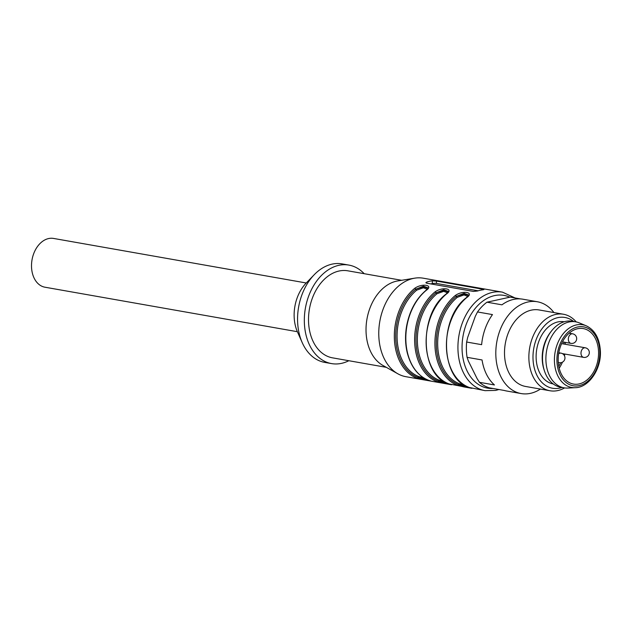 <?xml version="1.0" encoding="UTF-8"?>
<svg xmlns="http://www.w3.org/2000/svg" width="632" height="632" viewBox="0 0 632 632"><rect width="100%" height="100%" fill="white"/><g stroke="black" fill="none" stroke-linecap="round" stroke-linejoin="round"><path stroke-width="0.95" d="M575.325 387.685L567.907 388.056A33.504 23.676 -80 0 1 564.1 387.827L560.718 387.226A33.504 23.676 -80 0 1 544.405 370.787L543.994 369.53A31.561 22.302 -80 0 1 550.583 332.156L551.404 331.113A33.504 23.676 -80 0 1 572.355 321.238L575.736 321.838A33.504 23.676 -80 0 1 579.386 322.92L586.227 325.804A31.821 22.491 -80 0 0 555.094 352.214A31.821 22.491 -80 0 0 575.325 387.685C588.676 387.598 601.308 369.349 600.4 351.337C599.642 338.523 594.917 330.015 586.227 325.804M564.194 321.775A31.561 22.302 100 0 0 557.89 321.933A31.561 22.302 100 0 0 536.236 353.375A31.561 22.302 100 0 0 553.229 383.94M558.19 360.738A28.163 19.9 -80 0 1 583.265 328.585A28.163 19.9 -80 0 1 598.559 351.906A28.163 19.9 -80 0 1 573.485 384.058A28.163 19.9 -80 0 1 558.19 360.738M564.1 387.827A33.504 23.676 -80 0 1 546.601 350.721A33.504 23.676 -80 0 1 575.736 321.838M544.405 370.787A33.504 23.676 -80 0 1 551.404 331.113M440.646 281.256L423.314 278.198A50.015 35.345 100 0 0 414.718 278.167A50.015 35.345 100 0 0 379.824 321.317A50.015 35.345 100 0 0 397.86 373.796A50.015 35.345 100 0 0 405.949 376.704L431.158 381.136M469.197 387.432A0.972 0.679 -70 0 0 469.355 387.495L485.115 390.663A50.015 35.345 100 0 1 458.99 335.276A50.015 35.345 100 0 1 502.479 292.158L440.646 281.272M468.502 294.947L464.07 293.343L456.312 296.392A0.972 0.529 -129.4 0 0 455.34 295.46C462.75 290.127 474.616 292.205 466.843 297.49A0.972 0.529 -129.4 0 0 466.527 297.553L468.612 295.01M471.756 388.293L449.052 383.916A0.972 0.679 -70 0 1 448.894 383.853M463.849 386.903L457.852 385.465A0.972 0.679 -70 0 0 458.777 384.651L467.893 386.918M448.199 291.368L443.775 289.764L436.017 292.813A0.972 0.529 -129.4 0 0 435.037 291.881C442.455 286.549 454.321 288.627 446.54 293.912A0.972 0.529 -129.4 0 0 446.224 293.975L448.309 291.431M451.453 384.714L431.229 381.167M443.546 383.324L437.549 381.886A0.972 0.679 -70 0 0 438.482 381.072L447.59 383.34M427.904 287.789L423.472 286.185L415.714 289.235A0.972 0.529 -129.4 0 0 414.742 288.303C422.152 282.97 434.018 285.048 426.244 290.333A50.015 35.345 100 0 0 405.847 340.071A50.015 35.345 100 0 0 428.757 380.338L431.229 381.151M423.25 379.745L417.254 378.307A0.972 0.679 -70 0 0 418.179 377.494L427.295 379.761M483.038 289.796L483.922 289.559L483.101 289.282L436.42 281.058L432.288 280.845A50.015 35.345 100 0 0 426.719 282.062L425.842 282.709L426.671 283.183L473.36 291.415L477.468 291.012A50.015 35.345 -80 0 1 483.038 289.796M414.718 278.167L397.789 280.924A44.185 31.229 100 0 0 366.963 319.049A44.185 31.229 100 0 0 382.897 365.422L397.86 373.796M401.644 280.3L347.869 270.82A44.185 31.229 100 0 0 309.451 308.914A44.185 31.229 100 0 0 332.527 357.846L386.302 367.326M364.174 273.695A50.015 35.345 100 0 0 348.88 265.085A50.015 35.345 100 0 0 305.39 308.195A50.015 35.345 100 0 0 331.516 363.59A50.015 35.345 100 0 0 341.572 363.345A50.015 35.345 100 0 0 348.832 360.722M348.88 265.085L342.117 263.892A50.015 35.345 100 0 0 314.215 274.73A50.015 35.345 100 0 0 302.238 342.663A50.015 35.345 100 0 0 324.753 362.397L331.516 363.59M314.215 274.73L306.093 283.16A35.929 25.391 100 0 0 297.49 331.966L302.238 342.663M430.755 283.902L432.367 283.555A2.915 0.577 178.4 0 1 436.483 283.452L478.148 290.799M467.791 296.368L463.991 294.923L457.292 297.324A48.072 33.97 100 0 0 437.692 345.135A48.072 33.97 100 0 0 459.709 383.837L464.196 384.975M447.496 292.79L443.688 291.344L436.988 293.746A48.072 33.97 100 0 0 417.389 341.557A48.072 33.97 100 0 0 439.406 380.259L443.893 381.396M425.368 378.845L418.179 377.494A0.972 0.679 110 0 1 419.111 376.68L423.598 377.825M427.2 289.203L423.393 287.765L416.693 290.167A0.972 0.529 50.6 0 1 415.714 289.235L423.345 286.794L427.904 288.168M465.966 386.002L458.777 384.651A0.972 0.679 110 0 1 459.709 383.837M445.663 382.423L438.482 381.072A0.972 0.679 110 0 1 439.406 380.259M436.988 293.746A0.972 0.529 -129.4 0 1 436.017 292.813L443.79 290.365L448.214 291.865M448.135 291.929L448.199 291.423M427.832 288.35L427.904 287.844M457.292 297.324A0.972 0.529 -129.4 0 1 456.312 296.392L463.943 293.951L468.502 295.334M468.431 295.507L468.502 295.002M428.678 380.314C418.076 376.111 410.926 366.884 407.221 352.632C405.238 344.211 405.017 335.418 406.574 326.254C409.457 310.92 415.911 298.968 425.928 290.396A0.972 0.529 50.6 0 1 426.244 290.333M306.267 282.986L53.57 238.438A24.767 17.498 100 0 0 48.593 238.556A24.767 17.498 100 0 0 31.6 263.252A24.767 17.498 100 0 0 44.967 287.212L297.38 331.705M537.334 301.756L522.869 299.205A46.61 32.943 -80 0 0 501.95 304.829L486.972 302.191A46.61 32.943 100 0 0 477.5 311.955L492.478 314.594A46.61 32.943 -80 0 0 481.623 344.669L466.645 342.031A46.61 32.943 100 0 0 467.072 357.325L468.336 360.951L477.026 378.473L479.467 382.313A46.61 32.943 100 0 0 489.366 387.835L504.344 390.473A46.61 32.943 -80 0 0 506.682 391.011L521.147 393.562A46.61 32.943 -80 0 1 496.223 360.406A46.61 32.943 -80 0 1 511.43 311.758A46.61 32.943 -80 0 1 537.334 301.756A46.61 32.943 -80 0 1 553.916 312.563M477.5 311.955L475.296 316.34L467.68 337.433L466.645 342.031M520.484 298.912L510.229 297.103L486.972 302.191M564.597 387.906A38.844 27.453 -80 0 1 549.982 390.758L525.619 386.468A38.844 27.453 -80 0 1 504.849 358.834A38.844 27.453 -80 0 1 517.521 318.291A38.844 27.453 -80 0 1 539.112 309.957L563.467 314.246A38.844 27.453 -80 0 1 576.226 321.933M549.982 390.758A38.844 27.453 -80 0 1 529.213 363.123A38.844 27.453 -80 0 1 541.885 322.581A38.844 27.453 -80 0 1 563.467 314.246M540.431 389.075A46.61 32.943 -80 0 1 521.147 393.562M467.072 357.325L482.05 359.964A46.61 32.943 -80 0 0 494.445 384.951L479.467 382.313M561.974 387.448A35.929 25.391 -80 0 1 534.49 368.819A35.929 25.391 -80 0 1 545.029 325.188A35.929 25.391 -80 0 1 573.603 321.459M558.269 362.278A4.859 3.429 100 0 0 559.265 362.697A4.859 4.859 0 0 0 564.961 357.775A4.859 4.859 0 0 0 560.947 353.13A4.859 3.429 100 0 0 558.617 353.833M585.311 347.798A4.859 3.429 100 0 0 580.99 353.343A4.859 3.429 100 0 0 583.628 357.364A4.859 4.859 0 0 0 589.253 353.422A4.859 4.859 0 0 0 585.311 347.798L561.619 343.626M571.691 333.838A4.859 3.429 100 0 0 568.358 338.681A4.859 3.429 100 0 0 570.98 343.373A4.859 4.859 0 0 0 576.676 338.491A4.859 4.859 0 0 0 572.663 333.815A4.859 3.429 100 0 0 571.691 333.838M558.775 366.307A27.192 19.213 100 0 0 560.671 362.736M563.357 354.307A27.192 19.213 100 0 0 563.452 353.809M563.918 344.029A27.192 19.213 100 0 0 563.697 342.094M565.111 342.339A28.163 19.9 -80 0 1 565.316 344.274M564.803 354.046A28.163 19.9 -80 0 1 564.455 355.753M562.417 362.183A28.163 19.9 -80 0 1 559.194 368.195M599.815 351.629A29.902 21.133 -80 0 1 568.366 384.043A29.902 21.133 -80 0 1 566.951 333.285A29.902 21.133 -80 0 1 599.815 351.629M457.852 385.465A50.015 35.345 -80 0 1 434.942 345.198A50.015 35.345 -80 0 1 455.34 295.46M466.843 297.49A50.015 35.345 100 0 0 446.445 347.229A50.015 35.345 100 0 0 469.355 387.495M437.549 381.886A50.015 35.345 -80 0 1 414.647 341.62A50.015 35.345 -80 0 1 435.037 291.881M446.54 293.912A50.015 35.345 100 0 0 426.15 343.65A50.015 35.345 100 0 0 449.052 383.916M417.254 378.307A50.015 35.345 -80 0 1 394.344 338.041A50.015 35.345 -80 0 1 414.742 288.303M509.755 297.174A47.1 33.283 100 0 0 463.13 335.545A47.1 33.283 100 0 0 493.007 388.483M483.101 289.282L483.117 289.78M436.42 281.058L436.483 283.452M426.719 282.062L426.75 283.199M432.288 280.845L432.367 283.555M416.693 290.167A48.072 33.97 100 0 0 397.094 337.978A48.072 33.97 100 0 0 419.111 376.68M456.312 296.392A49.043 34.657 100 0 0 436.317 345.167A49.043 34.657 100 0 0 458.777 384.651M436.017 292.813A49.043 34.657 100 0 0 416.014 341.588A49.043 34.657 100 0 0 438.482 381.072M418.179 377.494A49.043 34.657 -80 0 1 395.719 338.009A49.043 34.657 -80 0 1 415.714 289.235M558.285 362.523L559.265 362.697M558.799 352.751L560.947 353.13M562.369 353.62L583.628 357.364M562.464 341.873L570.98 343.373M569.132 333.19L572.663 333.815M502.479 292.158L515.056 297.948M498.917 389.517L495.709 390.41L485.115 390.663M448.76 282.686L440.599 281.256M469.055 286.264L460.902 284.835M489.358 289.843L481.197 288.413M463.73 386.895L471.883 388.325M466.527 297.553C438.458 318.157 440.425 379.445 469.276 387.471M443.435 383.316L451.588 384.746M446.224 293.975C418.155 314.578 420.122 375.866 448.973 383.893M425.928 290.396L428.014 287.852M431.285 381.167L423.132 379.737"/></g></svg>
